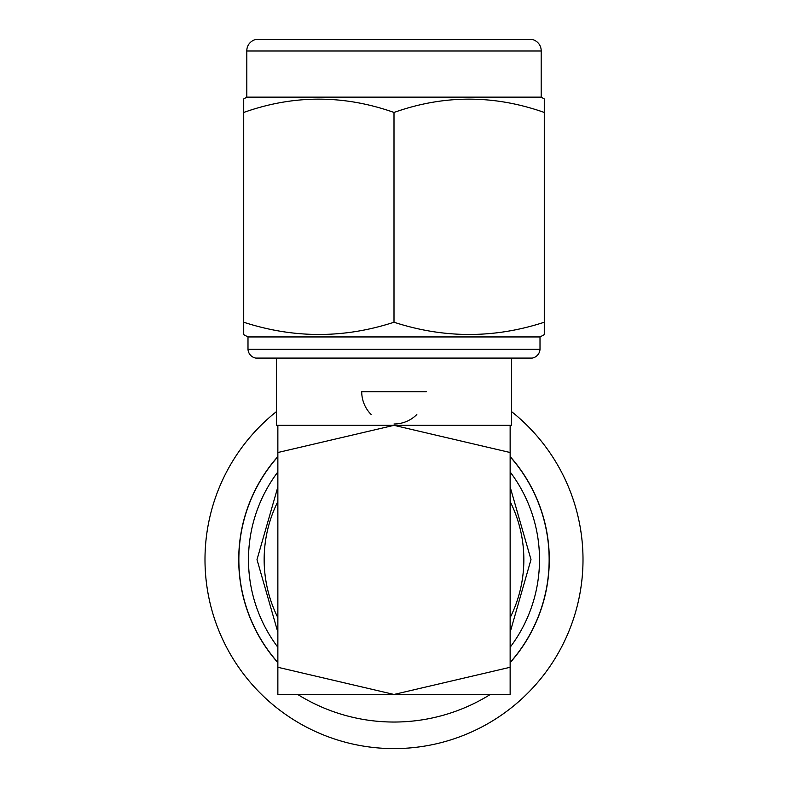 <?xml version="1.0" encoding="UTF-8"?>
<svg xmlns="http://www.w3.org/2000/svg" width="788" height="788" viewBox="0 0 788 788"><rect width="100%" height="100%" fill="white"/><g stroke="black" fill="none" stroke-linecap="round" stroke-linejoin="round"><path stroke-width="1.18" d="M511.589 411.641A188.992 188.992 0 0 1 394 748.6A188.992 188.992 0 0 1 276.411 411.641M426.278 391.715L361.722 391.715L426.278 391.715M277.859 501.542A129.843 129.843 0 0 0 277.859 617.664M510.141 617.664A129.843 129.843 0 0 0 510.141 501.542M247.993 336.939L540.007 336.939L544.281 334.654L544.281 322.233C494.283 338.544 444.186 338.544 394 322.233C344.001 338.544 293.914 338.544 243.719 322.233L243.719 334.654L247.993 336.939L247.993 349.261L540.007 349.261L540.007 336.939M277.859 667.278L277.859 694.455L394 694.455L277.859 667.278L277.859 425.333L276.411 425.333L276.411 358.087L255.755 358.087L532.245 358.087A9.486 9.486 0 0 0 540.007 349.261M255.755 358.087A9.486 9.486 0 0 1 247.993 349.261M277.859 425.333L511.589 425.333L511.589 358.087L532.245 358.087M246.811 50.993L541.189 50.993A11.574 11.574 0 0 0 531.811 39.4L256.189 39.4A11.574 11.574 0 0 0 246.811 50.993L246.811 97.151L541.189 97.151L541.189 50.993M246.811 97.151L243.719 98.943L243.719 112.448C293.678 94.718 343.775 94.718 394 112.448C443.959 94.718 494.056 94.718 544.281 112.448L544.281 98.943L541.189 97.151M394 694.455L510.141 694.455L510.141 667.278L394 694.455M510.141 667.278L510.141 425.333M277.859 452.519L394 425.333L510.141 452.519M544.281 107.877L544.281 326.449M243.719 326.449L243.719 107.877M243.719 99.554L243.719 98.943M394 112.448L394 322.233M361.722 391.715A32.278 32.278 0 0 0 371.178 414.537M393.99 423.993A32.278 32.278 0 0 0 416.832 414.527M510.141 647.263A145.514 145.514 0 0 0 510.141 471.943A145.514 145.514 0 0 1 510.141 647.263M277.859 456.744A155.147 155.147 0 0 0 277.859 662.472M510.141 662.472A155.147 155.147 0 0 0 510.141 456.744M277.859 471.943A145.514 145.514 0 0 0 277.859 647.263A145.514 145.514 0 0 1 277.859 471.943M510.141 456.538A155.275 155.275 0 0 1 510.141 662.669M277.859 662.669A155.275 155.275 0 0 1 277.859 456.538M510.141 486.945L530.994 559.608L510.141 632.262M277.859 632.262L257.006 559.608L277.859 486.945M297.687 694.455A181.949 181.949 0 0 0 490.313 694.455"/></g></svg>
